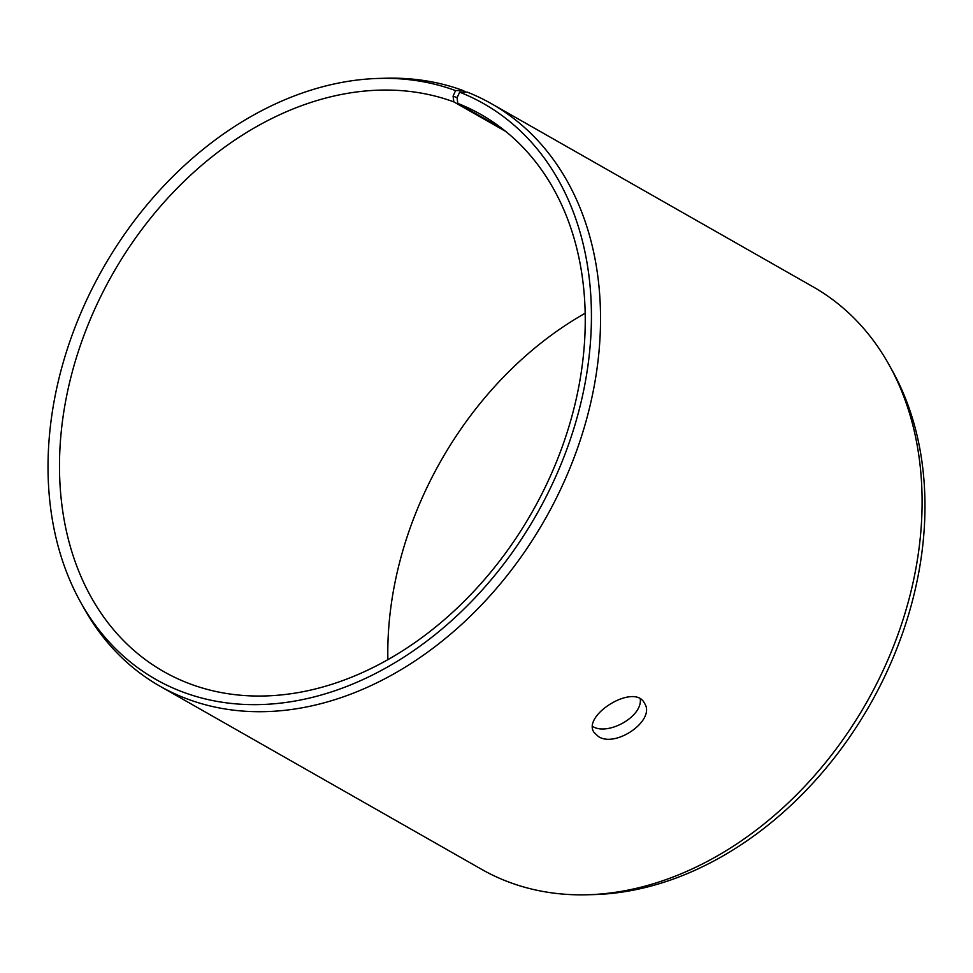 <?xml version="1.0" encoding="UTF-8"?>
<svg xmlns="http://www.w3.org/2000/svg" width="973" height="973" viewBox="0 0 973 973"><rect width="100%" height="100%" fill="white"/><g stroke="black" fill="none" stroke-linecap="round" stroke-linejoin="round"><path stroke-width="1.46" d="M387.874 659.73A320.531 241.17 119.7 0 1 585.126 313.27M80.564 602.092A331.282 249.27 119.7 0 0 507.213 559.463A331.282 249.27 119.7 0 0 459.657 92.167L467.283 92.131A335.101 252.141 119.7 0 1 491.499 103.734L813.087 286.828A335.101 252.141 119.7 0 1 889.188 365.057L892.436 370.908A331.282 249.27 119.7 0 1 869.923 704.793A331.282 249.27 119.7 0 1 594.296 894.576L587.607 894.759A335.101 252.141 119.7 0 1 481.501 869.266L159.913 686.172A335.101 252.141 119.7 0 1 83.812 607.943L80.564 602.092A331.282 249.27 119.7 0 1 103.077 268.207A331.282 249.27 119.7 0 1 378.704 78.424A331.282 249.27 119.7 0 1 455.571 90.598L453.077 96.132L453.832 101.885L505.644 131.391M889.188 365.057A335.101 252.141 119.7 0 1 866.408 702.798A335.101 252.141 119.7 0 1 587.607 894.759M378.704 78.424L385.393 78.241A335.101 252.141 119.7 0 1 463.148 90.55L455.571 90.598M491.499 103.734A335.101 252.141 119.7 0 1 544.819 519.704A335.101 252.141 119.7 0 1 159.913 686.172M459.657 92.167L457.091 97.665L453.077 96.132M457.091 97.665L457.784 103.393A320.531 241.17 119.7 0 1 480.954 114.498A320.531 241.17 119.7 0 1 531.951 512.382A320.531 241.17 119.7 0 1 163.78 671.613A320.531 241.17 119.7 0 1 103.369 291.207A320.531 241.17 119.7 0 1 453.832 101.885M465.933 92.143L463.148 90.55M457.784 103.393L502.336 128.764M592.618 726.381C607.067 736.062 642.508 717.162 640.283 699.028M598.249 736.415L593.931 732.255C582.073 715.216 634.651 682.511 644.479 703.248C656.264 720.129 615.423 748.432 598.249 736.415"/></g></svg>
